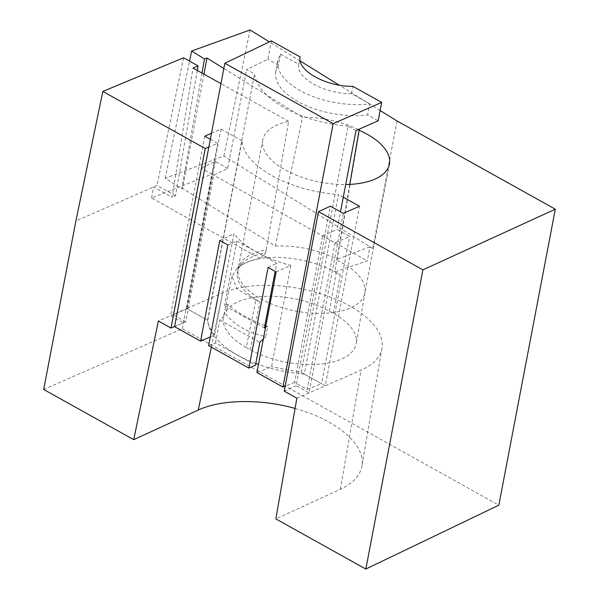 <?xml version="1.0" encoding="UTF-8"?>
<svg xmlns="http://www.w3.org/2000/svg" width="599" height="599" viewBox="0 0 599 599"><rect width="100%" height="100%" fill="white"/><g stroke="black" fill="none" stroke-linecap="round" stroke-linejoin="round"><path stroke-width="0.45" stroke-dasharray="3 2.25" d="M276.146 271.909L290.867 265.462C278.183 262.145 266.825 257.712 256.791 252.149L276.738 263.268L275.188 271.377M290.867 265.462L271.542 366.798L256.941 372.563M356.008 130.53L348.079 126.112L301.11 372.316L271.542 366.798M348.079 126.112C324.186 124.015 302.937 117.921 284.323 107.82C266.256 97.472 256.32 86.189 254.523 73.962L246.593 69.536L267.873 59.316L271.384 40.904M277.831 60.417L275.72 71.468L278.408 65.194L280.512 54.142L277.831 60.417C276.416 71.079 283.814 81.12 300.009 90.546C318.96 101.261 347.667 106.749 369.763 103.889L367.651 114.941L378.186 120.811M275.72 71.468C274.312 82.123 281.702 92.164 297.905 101.59C316.856 112.305 345.563 117.801 367.651 114.941M246.264 347.45L250.292 349.696A65.516 31.215 10.8 0 0 341.333 359.123A65.516 31.215 10.8 0 0 356.248 343.519A65.516 31.215 10.8 0 0 333.388 313.374L329.36 311.128A65.516 31.215 10.8 0 0 238.327 301.701A65.516 31.215 10.8 0 0 223.517 316.721A65.516 31.215 10.8 0 0 246.264 347.45L255.863 300.047L259.959 301.948A64.557 30.759 -169.2 0 1 237.541 271.676A64.557 30.759 -169.2 0 1 242.475 263.118A64.557 30.759 -169.2 0 1 252.134 256.874A64.557 30.759 -169.2 0 1 265.642 252.935L260.116 258.506A69.843 33.274 10.8 0 0 246.631 262.557A69.843 33.274 10.8 0 0 236.642 268.861A64.714 30.834 10.8 0 1 246.481 262.474A64.714 30.834 10.8 0 1 260.116 258.506C282.414 254.732 314.146 260.37 335.081 271.819L340.307 274.724L334.841 271.901L336.72 260.108A64.49 30.729 -169.2 0 1 364.896 292.701A64.49 30.729 -169.2 0 1 364.843 292.986A64.49 30.729 -169.2 0 1 350.213 308.058A64.49 30.729 -169.2 0 1 277.052 306.082A64.49 30.729 -169.2 0 1 238.147 268.816A64.49 30.729 -169.2 0 1 238.207 268.532A64.49 30.729 -169.2 0 1 252.785 253.744A64.49 30.729 -169.2 0 1 266.241 249.82L265.642 252.935M266.241 249.82L288.643 121.357A64.49 30.729 10.8 0 0 277.367 124.862A64.49 30.729 10.8 0 0 262.736 139.934A64.49 30.729 10.8 0 0 345.705 184.522M349.771 184.395L336.72 260.108M255.81 363.488A85.275 40.627 -169.2 0 1 207.756 320.3L242.003 140.78A85.275 40.627 10.8 0 0 338.51 194.578L304.262 374.09A85.275 40.627 -169.2 0 1 258.483 364.469M264.863 325.512C249.371 319.709 237.039 312.656 227.875 304.352L225.958 314.415C235.287 325.549 248.54 332.939 265.716 336.571L267.633 326.515L265.851 325.878M288.643 121.357L220.949 83.628M210.331 139.268L217.662 143.348L208.856 147.025M242.003 140.78L221.009 129.077L211.484 133.24M343.279 197.236L338.51 194.578M380.155 110.516L339.176 85.133M300.256 61.023L269.355 41.885M358.352 129.504A64.49 30.729 10.8 0 0 302.57 117.269L223.831 68.496M397.07 120.991L372.75 248.465L369.83 246.833L367.397 260.842L334.841 271.901M255.863 300.047L236.912 288.913L232.068 276.296L236.657 268.854M221.009 129.077L186.761 308.59L222.588 292.933A91.669 43.675 -169.2 0 1 326.2 295.599A91.669 43.675 -169.2 0 1 381.96 348.304A91.669 43.675 -169.2 0 1 361.092 370.137L296.864 398.208M304.262 374.09L325.257 385.793L359.505 206.281M204.783 136.168L170.535 315.688L186.761 308.59L207.756 320.3M174.608 326.537L183.421 322.868L170.535 315.688L158.368 321.004M295.082 408.458C336.631 419.757 366.116 445.169 361.908 466.067C360.104 475.651 352.923 483.393 340.352 489.293L275.862 518.899M43.697 389.485L182.328 328.746L498.84 505.174M182.328 328.746L211.866 174.144L367.397 260.842M201.99 73.063L181.782 188.655L165.159 178.337L223.869 155.987L372.75 248.465M223.869 155.987L250.09 29.95M165.159 178.337L189.546 61.12M203.952 74.149L182.515 188.378L275.308 246.009L302.57 117.269M181.782 188.655L182.515 188.378M275.308 246.009C297.621 245.305 318.219 249.738 337.102 259.315L359.505 130.065M369.83 246.833L337.102 259.315M260.116 258.506L151.554 197.992L211.866 174.144M151.554 197.992L153.524 186.985L172.078 197.333L193.043 68.069M197.281 70.435L175.47 195.776L172.078 197.333M175.47 195.776L156.99 185.465L75.886 221.001M183.556 57.781L156.99 185.465M183.421 322.868L183.833 320.69L173.261 314.789L201.227 168.169L211.806 174.069L183.833 320.69L185.787 321.775L213.761 175.155L227.725 168.446L246.593 69.536M213.761 175.155L211.806 174.069L217.662 143.348M343.279 213.371L309.032 392.884L296.153 385.704L324.538 236.904L335.111 242.797L349.666 236.425L337.14 229.439L340.502 211.821M335.111 242.797L307.145 389.417L294.611 382.439L322.584 235.819L324.538 236.904L330.393 206.191M284.233 391.162L296.153 385.704M267.633 326.515L265.552 327.421M268.09 267.424L276.738 263.268M265.716 336.571L263.365 338.884M264.406 327.923L224.505 305.685L227.875 304.352M369.763 103.889L351.493 93.706L352.893 86.346M280.512 54.142L298.789 64.333L300.189 56.965M278.408 65.194L267.873 59.316M298.789 64.333C295.389 77.833 324.576 94.103 351.493 93.706M185.787 321.775L174.586 326.657M227.725 168.446L215.198 161.468L201.227 168.169M322.584 235.819L337.14 229.439M215.198 161.468L187.098 308.762L207.553 320.166L254.523 73.962M187.098 308.762L173.261 314.789M219.781 240.491L233.909 233.707L214.577 335.043L210.294 336.915M214.577 335.043C210.534 330.019 208.197 325.055 207.553 320.166M301.11 372.316L321.566 383.719L349.666 236.425M307.145 389.417L321.566 383.719M294.611 382.439L285.191 386.16M208.632 345.638L215.498 342.92L255.481 365.203M215.498 342.92L219.855 320.076L225.958 314.415M227.83 244.984L236.845 241.03L224.505 305.685M219.855 320.076L259.839 342.366M236.845 241.03L256.791 252.149C246.825 246.563 239.196 240.416 233.909 233.707M329.36 311.128L336.279 272.478M333.388 313.374L340.307 274.724M250.292 349.696L259.959 301.948M211.327 347.143L222.588 292.933M340.352 489.293L361.092 370.137M364.896 292.701L356.248 343.519M389.432 164.104L364.843 292.986M262.736 139.934L238.147 268.816M238.207 268.532L237.541 271.676M232.068 276.296L223.517 316.721M242.475 263.118L236.223 269.265M381.96 348.304L361.908 466.067"/><path stroke-width="0.9" d="M345.705 184.522A64.49 30.729 10.8 0 0 374.802 179.176A64.49 30.729 10.8 0 0 389.432 164.104A64.49 30.729 10.8 0 0 359.093 130.215L349.771 184.395M258.483 364.469A85.275 40.627 -169.2 0 1 255.81 363.488M265.851 325.878L264.863 325.512M220.949 83.628L193.043 68.069L198.074 65.875L183.556 57.781L102.848 91.452L205.24 148.53L171 328.042L158.368 321.004L133.712 439.659L43.697 389.485L75.886 221.001L102.848 91.452M208.856 147.025L205.24 148.53M211.484 133.24L204.783 136.168L210.331 139.268M318.481 211.649L422.901 269.857L555.303 209.193L498.84 505.174L365.832 569.05L275.862 518.899L296.864 398.208L284.233 391.162L318.481 211.649L330.393 206.191L343.279 213.371L359.505 206.281L343.279 197.236M555.303 209.193L397.07 120.991L380.155 110.516M339.176 85.133L300.256 61.023M269.355 41.885L250.09 29.95L191.65 51.027L204.461 58.964L201.99 73.063M223.831 68.496L206.977 58.051L204.461 58.964M359.093 130.215L359.505 130.065A64.49 30.729 10.8 0 0 358.352 129.504M295.082 408.458C260.677 398.672 221.166 399.331 198.247 410.075L133.712 439.659M365.832 569.05L422.901 269.857M189.546 61.12L191.65 51.027M206.977 58.051L203.952 74.149M197.281 70.435L198.074 65.875M174.608 326.537L171 328.042M265.552 327.421L264.406 327.923L275.188 271.377M263.365 338.884L259.839 342.366L255.481 365.203L248.892 368.078L268.09 267.424L276.146 271.909L256.941 372.563L282.93 387.051L285.191 386.16M381.698 102.399L352.893 86.346C325.983 86.735 296.797 70.472 300.189 56.965L271.384 40.904L224.835 63.262L333.179 123.656L381.698 102.399L378.186 120.811L356.008 130.53L340.502 211.821M210.294 336.915L200.575 341.145L174.586 326.657L224.835 63.262M200.575 341.145L219.781 240.491L227.83 244.984L208.632 345.638L248.892 368.078M333.179 123.656L282.93 387.051M198.247 410.075L211.327 347.143"/></g></svg>
